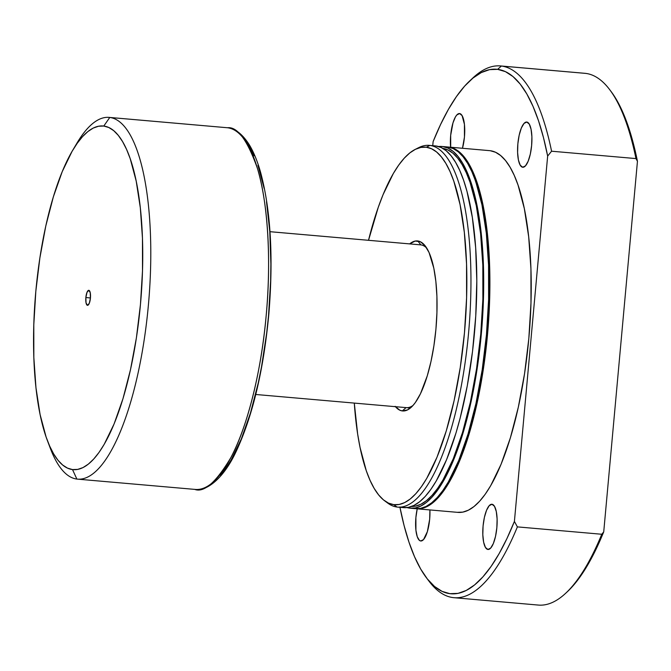 <?xml version="1.0" encoding="UTF-8"?>
<svg xmlns="http://www.w3.org/2000/svg" width="671" height="671" viewBox="0 0 671 671"><rect width="100%" height="100%" fill="white"/><g stroke="black" fill="none" stroke-linecap="round" stroke-linejoin="round"><path stroke-width="1.01" d="M85.863 297.53L90.442 297.966L85.863 297.53L87.012 292.304L88.832 290.308L90.249 292.715L90.434 298.1A7.532 2.298 95 0 1 88.262 304.986A7.532 2.298 95 0 1 85.863 297.53A7.532 2.298 95 0 1 89.503 290.769A7.532 2.298 95 0 1 90.434 298.1L89.277 303.326L87.465 305.322L86.047 302.915L85.863 297.53M395.127 406.316L399.807 410.191L402.306 410.92L406.072 407.607A81.703 24.961 -85 0 0 413.042 405.427A81.703 24.961 95 0 1 406.374 407.641A81.703 24.961 95 0 1 406.081 407.607L402.306 410.92L407.507 409.922L412.799 405.703L415.416 402.432L420.482 393.709L427.259 375.869L430.992 361.484L433.911 345.724L435.924 329.209L436.93 312.569L436.913 296.448L435.856 281.451L433.81 268.165L429.063 252.539L424.953 245.578L420.272 241.694L415.198 241.057L409.654 243.892A85.334 26.068 95 0 1 417.773 240.964L420.885 244.881L269.994 231.696L420.885 244.881A81.703 24.961 -85 0 0 420.306 244.831M74.934 146.672A181.564 55.467 95 0 1 109.121 117.391A181.564 55.467 95 0 1 109.767 117.459L227.57 127.758A3.632 3.456 -82.8 0 1 227.712 127.775A3.632 3.456 97.2 0 0 227.57 127.758C237.366 126.551 247.28 139.996 257.32 168.094C266.622 197.333 271.99 254.166 266.186 315.513C260.818 376.917 245.343 431.126 230.992 457.379C216.121 482.323 204.018 492.984 194.665 489.369L195.311 489.436A181.564 55.467 -85 0 0 266.278 314.456A181.564 55.467 -85 0 0 227.57 127.758L109.767 117.459A181.564 55.467 95 0 1 148.476 304.156A181.564 55.467 95 0 1 77.509 479.136A181.564 55.467 95 0 1 76.863 479.069A181.564 55.467 -85 0 0 148.383 305.221A181.564 55.467 -85 0 0 109.767 117.459L103.779 126.047A172.481 52.69 95 0 1 140.457 304.424A172.481 52.69 95 0 1 72.518 469.583L76.863 479.069L72.518 469.583L77.719 469.398L83.019 467.57L88.371 464.097L93.722 459.031L99.023 452.413L104.215 444.303L114.087 423.946L122.961 398.733L130.493 369.654L136.406 337.807L140.457 304.424L142.504 270.79L142.462 238.188L140.331 207.884L136.188 181.036L130.208 158.666L126.593 149.448L122.608 141.656L118.289 135.366L113.684 130.644L108.828 127.524L103.779 126.047L98.578 126.232L93.269 128.06L87.918 131.533L82.567 136.599L77.274 143.217L72.082 151.327L62.21 171.684L53.336 196.897L45.796 225.976L39.891 257.823L35.831 291.206L33.793 324.839L33.835 357.442L35.966 387.746L40.101 414.594L46.089 436.964L49.704 446.181L53.688 453.973L58 460.264L62.613 464.986L67.461 468.106L72.518 469.583A172.481 52.69 95 0 1 47.389 440.562A172.481 52.69 95 0 1 72.77 150.161A172.481 52.69 95 0 1 103.779 126.047L109.767 117.459A181.564 55.467 -85 0 0 77.123 142.839L72.77 150.161M48.916 444.378A181.564 55.467 -85 0 0 50.409 448.53A181.564 55.467 -85 0 0 76.863 479.069A181.564 55.467 95 0 1 48.916 444.378M227.57 127.758A181.564 55.467 -85 0 0 226.924 127.683L227.57 127.758M220.314 475.169L225.775 468.341L231.134 459.979L241.317 438.977L250.476 412.967L258.251 382.965L261.522 366.819L266.689 333.009L268.526 315.68L270.631 280.981L270.883 263.946L269.759 231.344L266.504 201.728M264.122 188.392L257.949 165.326M254.225 155.806L250.107 147.771L245.661 141.279M269.994 231.688L420.6 244.848A81.703 24.961 95 0 1 420.885 244.881L417.773 240.964A85.334 26.068 95 0 1 425.406 246.156A85.334 26.068 95 0 1 436.007 328.211A85.334 26.068 95 0 1 411.331 407.188A85.334 26.068 95 0 1 402.306 410.92A85.334 26.068 95 0 1 395.429 406.685M450.627 147.234A22.697 6.936 95 0 1 452.531 124.479A22.697 6.936 95 0 1 459.543 113.55A22.697 6.936 95 0 1 459.627 113.558L456.834 114.942L455.45 116.88L452.984 122.877L450.686 135.29L450.702 147.989M420.725 540.977A22.697 6.936 95 0 1 417.228 508.828L415.894 517.509L415.919 530.216L417.245 536.691L419.417 540.373L420.725 540.977L423.518 539.593L427.36 531.658L429.666 519.245L429.901 509.935A22.697 6.936 95 0 1 420.809 540.985A22.697 6.936 95 0 1 420.725 540.977L420.725 540.977M487.901 549.465A22.697 6.936 95 0 1 483.07 526.131A22.697 6.936 95 0 1 491.935 504.257A22.697 6.936 95 0 1 492.019 504.265L489.226 505.649L486.55 510.27L484.387 517.416L483.078 525.997L482.818 534.712L483.64 542.235L485.427 547.41L487.901 549.465L490.694 548.081L493.37 543.46L495.533 536.314L496.842 527.733L497.11 519.018L496.28 511.495L494.493 506.32L492.019 504.265A22.697 6.936 95 0 1 496.859 527.599A22.697 6.936 95 0 1 487.985 549.474A22.697 6.936 95 0 1 487.901 549.465L487.901 549.465M522.692 167.247A22.697 6.936 95 0 1 517.853 143.904A22.697 6.936 95 0 1 526.718 122.038A22.697 6.936 95 0 1 526.802 122.047L524.009 123.43L521.333 128.052L519.169 135.19L517.861 143.779L517.601 152.493L518.423 160.008L520.21 165.192L522.692 167.247L525.477 165.854L528.161 161.241L530.316 154.095L531.625 145.515L531.893 136.8L531.063 129.277L529.276 124.101L526.802 122.047A22.697 6.936 95 0 1 531.642 145.381A22.697 6.936 95 0 1 522.768 167.255A22.697 6.936 95 0 1 522.692 167.247L522.692 167.247M416.624 508.777L457.957 512.384A181.564 55.467 -85 0 0 528.924 337.404A181.564 55.467 -85 0 0 490.216 150.707L448.882 147.092A181.564 55.467 95 0 1 487.591 333.789A181.564 55.467 95 0 1 416.624 508.777A181.564 55.467 95 0 1 416.112 508.719M448.018 482.499A179.744 54.913 -85 0 0 474.598 178.352L479.606 193.902L482.499 206.198L484.907 219.669L488.186 249.595L489.327 282.533L489.075 299.736L486.945 334.787L482.717 369.578L476.561 402.759L472.829 418.352L468.702 433.072L459.459 459.341L454.418 470.631L448.018 482.499M410.426 508.232L415.592 508.685A181.564 55.467 -85 0 0 486.559 333.705A181.564 55.467 -85 0 0 447.851 147.008L442.684 146.555A181.564 55.467 95 0 1 481.392 333.252A181.564 55.467 95 0 1 410.426 508.232A181.564 55.467 95 0 1 409.771 508.165L407.012 507.578A181.564 55.467 95 0 0 409.771 508.165L415.248 507.972L420.834 506.043L426.471 502.394L432.099 497.06L437.677 490.09L443.137 481.552L453.529 460.121L462.873 433.592L470.807 402.977L477.022 369.453L481.292 334.317L483.447 298.905L483.699 281.526L482.55 248.262L479.237 218.033L473.877 192.007L470.505 180.893L466.697 171.18L462.504 162.978L457.957 156.36L453.11 151.386L448.002 148.106L442.684 146.555L447.851 147.008A181.564 55.467 -85 0 0 447.205 146.932L442.038 146.488A181.564 55.467 95 0 1 442.684 146.555L438.557 146.538A181.564 55.467 95 0 1 442.038 146.488M442.516 148.358L447.783 149.901L452.841 153.147L457.639 158.071L462.143 164.621L466.295 172.741L470.061 182.353L476.293 205.661L480.604 233.642L482.826 265.221L482.877 299.191L480.746 334.242L476.519 369.033L470.363 402.223L462.504 432.527L453.26 458.796L442.969 480.017L437.559 488.463L432.04 495.366L426.462 500.641L420.885 504.257L415.357 506.169L411.549 506.479A179.744 54.913 -85 0 0 480.931 332.137A179.744 54.913 -85 0 0 442.843 148.408M397.677 507.117L403.531 507.628A181.564 55.467 -85 0 0 474.498 332.648A181.564 55.467 -85 0 0 435.798 145.951L429.935 145.439A181.564 55.467 95 0 1 468.643 332.137A181.564 55.467 95 0 1 397.677 507.117A181.564 55.467 95 0 1 397.031 507.05A181.564 55.467 -85 0 0 468.551 333.202A181.564 55.467 -85 0 0 429.935 145.439L426.303 147.226A179.467 54.829 95 0 1 464.466 332.816A179.467 54.829 95 0 1 393.776 504.659L397.031 507.05L393.776 504.659L388.517 503.124L383.468 499.887L378.679 494.972L374.183 488.421L370.04 480.319L366.274 470.723L360.05 447.456L357.643 434.003L354.296 403.086A179.467 54.829 95 0 0 384.567 500.751A179.467 54.829 95 0 0 393.776 504.659L399.186 504.475L404.705 502.571L410.275 498.964L415.844 493.688L421.354 486.802L426.756 478.364L437.022 457.177L446.257 430.95L454.099 400.688L460.247 367.549L464.466 332.816L466.597 297.823L466.546 263.904L464.332 232.367L460.029 204.437L453.806 181.17L450.04 171.575L445.896 163.464L441.401 156.922L436.611 151.998L431.562 148.761L426.303 147.226L429.935 145.439A181.564 55.467 -85 0 0 418.779 147.603L415.274 149.365A179.467 54.829 95 0 1 426.303 147.226L420.893 147.41L415.374 149.323L409.805 152.929L404.236 158.197L398.725 165.091L393.323 173.529L383.049 194.707L378.285 207.255L368.522 240.302A179.467 54.829 95 0 1 415.274 149.365M469.767 80.864A263.267 80.428 95 0 0 433.122 141.598L432.753 145.674L433.122 141.598L440.587 124.479L448.379 109.423L456.431 96.59L464.651 86.106L472.963 78.071L481.292 72.569L489.536 69.65L497.622 69.348A263.267 80.428 95 0 1 547.653 156.066L551.57 151.21L635.965 158.582A266.899 81.535 -85 0 0 585.783 73.407A266.899 81.535 -85 0 0 584.835 73.307L500.44 65.926A266.899 81.535 95 0 1 501.396 66.026L585.783 73.407L501.396 66.026A266.899 81.535 -85 0 0 473.156 77.71L469.767 80.864A263.267 80.428 95 0 1 497.622 69.348L501.396 66.026L497.622 69.348L505.473 71.663L513.005 76.569L520.151 84.026L526.827 93.957L532.975 106.261L538.536 120.814L543.443 137.471L547.653 156.066L514.405 521.426L506.94 538.545L499.149 553.6L491.097 566.433L482.877 576.917L474.556 584.953L466.236 590.455L457.991 593.374L449.905 593.676L442.055 591.361L434.523 586.454L427.377 578.998L420.7 569.067L414.552 556.762L408.991 542.21L404.085 525.552L399.866 506.957M471.453 79.337A266.899 81.535 95 0 1 500.44 65.926M462.478 148.274L464.449 137.027L464.433 124.328L462.101 115.613L459.627 113.558A22.697 6.936 95 0 1 464.558 125.645A22.697 6.936 95 0 1 462.478 148.274M457.312 512.317L462.789 512.124L468.366 510.195L474.003 506.546L479.631 501.212L485.208 494.242L490.677 485.712L501.069 464.282L510.405 437.744L518.339 407.129L524.563 373.604L528.832 338.469L530.979 303.057L530.937 268.744L528.689 236.846L524.336 208.58L518.037 185.045L514.229 175.332L510.035 167.129L505.498 160.512L500.641 155.538L495.533 152.258L490.216 150.707A181.564 55.467 -85 0 0 489.57 150.639L448.236 147.024A181.564 55.467 95 0 1 448.882 147.092L454.2 148.652L459.308 151.923L464.156 156.897L468.702 163.523L472.896 171.726L476.704 181.43L483.003 204.974L487.356 233.231L489.604 265.137L489.645 299.451L487.498 334.854L483.229 369.998L477.006 403.514L469.071 434.137L459.727 460.667L449.344 482.097L443.875 490.635L438.297 497.605L432.669 502.94L427.033 506.588L421.447 508.517L415.978 508.702M583.879 73.24A266.899 81.535 95 0 1 585.783 73.407A266.899 81.535 95 0 1 609.662 89.637A266.899 81.535 95 0 1 635.965 158.582L551.57 151.21A266.899 81.535 -85 0 0 501.396 66.026A266.899 81.535 95 0 1 551.57 151.21L547.653 156.066L514.405 521.426A263.267 80.428 95 0 1 426.353 577.672A263.267 80.428 95 0 1 399.941 507.318M426.353 577.672L429.146 581.363A266.899 81.535 -85 0 0 517.383 526.886L514.405 521.426L517.383 526.886A266.899 81.535 95 0 1 453.973 597.693A266.899 81.535 95 0 1 427.754 579.459M453.973 597.693L538.368 605.074A266.899 81.535 -85 0 0 601.77 534.259L517.383 526.886L601.77 534.259A266.899 81.535 95 0 1 565.653 593.29A266.899 81.535 95 0 1 537.412 604.974M565.653 593.29L567.347 591.713A265.079 80.981 -85 0 0 603.732 531.843L601.77 534.259L603.732 531.843L637.45 161.3A265.079 80.981 -85 0 0 611.063 91.482L609.662 89.637M567.247 591.805L572.204 586.764L580.415 576.389L588.459 563.699L596.251 548.794L603.732 531.843L637.45 161.3L635.965 158.582L637.45 161.3L633.198 142.864L628.257 126.358L622.68 111.94L616.523 99.753L611.013 91.424M384.567 500.751L387.721 503.091A181.564 55.467 -85 0 0 397.031 507.05A181.564 55.467 95 0 1 386.152 501.833M435.798 145.951A181.564 55.467 -85 0 0 435.143 145.884L429.289 145.372A181.564 55.467 95 0 1 429.935 145.439L435.798 145.951L441.115 147.503L446.223 150.782L451.071 155.756L455.617 162.374L459.811 170.577L463.611 180.289L466.991 191.403L472.342 217.429L475.664 247.658L476.813 280.931L475.756 315.957L472.527 351.403L467.259 385.9L460.147 418.125L455.986 432.988L446.643 459.526L436.251 480.956L430.782 489.486L425.213 496.456L419.576 501.791L413.94 505.439L408.362 507.368L402.885 507.561M417.018 148.576A181.564 55.467 95 0 1 429.289 145.372M414.938 508.61L420.415 508.425L426.001 506.496L431.638 502.847L437.266 497.513L442.843 490.543L448.303 482.004L458.696 460.574L468.039 434.045L475.974 403.43L482.189 369.906L486.458 334.762L488.614 299.358L488.563 265.045L486.324 233.147L481.971 204.881L475.672 181.338L471.864 171.633L467.67 163.43L463.124 156.813L458.276 151.839L453.168 148.559L447.851 147.008M448.236 147.024A181.564 55.467 95 0 0 447.716 146.991L490.216 150.707M420.885 244.881A81.703 24.961 95 0 1 426.79 248.186A81.703 24.961 -85 0 0 420.885 244.881M255.768 394.481L410.426 407.993M109.121 117.391L227.695 127.767C232.443 128.127 240.696 131.122 249.411 144.978C253.747 152.2 257.479 161.308 260.591 172.321C270.715 210.098 273.474 257.253 268.87 313.768C263.611 369.855 252.791 415.575 236.402 450.929C221.279 483.732 202.692 491.516 195.311 489.436L77.509 479.136M50.409 448.53L47.389 440.562"/></g></svg>
